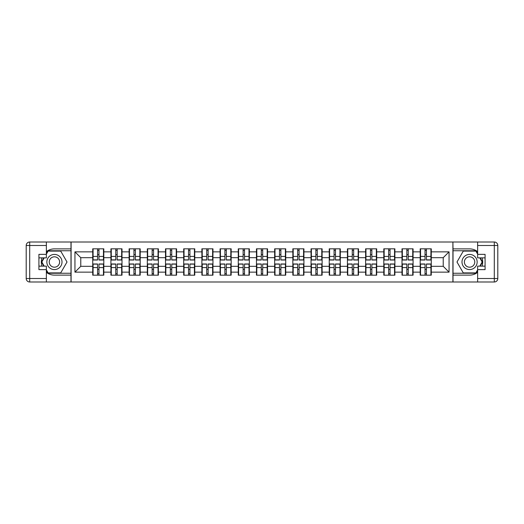 <?xml version="1.0" encoding="UTF-8"?>
<svg xmlns="http://www.w3.org/2000/svg" width="524" height="524" viewBox="0 0 524 524"><rect width="100%" height="100%" fill="white"/><g stroke="black" fill="none" stroke-linecap="round" stroke-linejoin="round"><path stroke-width="0.79" d="M46.374 272.362A13.12 13.12 0 0 0 54.424 275.12L70.982 275.12L70.982 281.997L453.018 281.997L453.018 275.12L469.576 275.12A13.12 13.12 0 0 0 477.626 272.362M431.272 269.408L430.918 269.408M420.543 269.408L420.189 269.408M420.189 254.592L420.543 254.592M430.918 254.592L431.272 254.592M431.272 253.079L430.918 253.079M420.543 253.079L420.189 253.079M420.189 270.921L420.543 270.921M430.918 270.921L431.272 270.921M413.076 269.408L412.729 269.408M402.347 269.408L402 269.408M402 254.592L402.347 254.592M412.729 254.592L413.076 254.592M413.076 253.079L412.729 253.079M402.347 253.079L402 253.079M402 270.921L402.347 270.921M412.729 270.921L413.076 270.921M394.886 269.408L394.533 269.408M384.158 269.408L383.804 269.408M383.804 254.592L384.158 254.592M394.533 254.592L394.886 254.592M394.886 253.079L394.533 253.079M384.158 253.079L383.804 253.079M383.804 270.921L384.158 270.921M394.533 270.921L394.886 270.921M376.691 269.408L376.343 269.408M365.962 269.408L365.614 269.408M365.614 254.592L365.962 254.592M376.343 254.592L376.691 254.592M376.691 253.079L376.343 253.079M365.962 253.079L365.614 253.079M365.614 270.921L365.962 270.921M376.343 270.921L376.691 270.921M358.501 269.408L358.154 269.408M347.772 269.408L347.425 269.408M347.425 254.592L347.772 254.592M358.154 254.592L358.501 254.592M358.501 253.079L358.154 253.079M347.772 253.079L347.425 253.079M347.425 270.921L347.772 270.921M358.154 270.921L358.501 270.921M340.305 269.408L339.958 269.408M329.583 269.408L329.229 269.408M329.229 254.592L329.583 254.592M339.958 254.592L340.305 254.592M340.305 253.079L339.958 253.079M329.583 253.079L329.229 253.079M329.229 270.921L329.583 270.921M339.958 270.921L340.305 270.921M322.116 269.408L321.769 269.408M311.387 269.408L311.04 269.408M311.04 254.592L311.387 254.592M321.769 254.592L322.116 254.592M322.116 253.079L321.769 253.079M311.387 253.079L311.04 253.079M311.04 270.921L311.387 270.921M321.769 270.921L322.116 270.921M303.927 269.408L303.573 269.408M293.198 269.408L292.844 269.408M292.844 254.592L293.198 254.592M303.573 254.592L303.927 254.592M303.927 253.079L303.573 253.079M293.198 253.079L292.844 253.079M292.844 270.921L293.198 270.921M303.573 270.921L303.927 270.921M285.731 269.408L285.384 269.408M275.002 269.408L274.655 269.408M274.655 254.592L275.002 254.592M285.384 254.592L285.731 254.592M285.731 253.079L285.384 253.079M275.002 253.079L274.655 253.079M274.655 270.921L275.002 270.921M285.384 270.921L285.731 270.921M267.541 269.408L267.188 269.408M256.812 269.408L256.459 269.408M256.459 254.592L256.812 254.592M267.188 254.592L267.541 254.592M267.541 253.079L267.188 253.079M256.812 253.079L256.459 253.079M256.459 270.921L256.812 270.921M267.188 270.921L267.541 270.921M249.345 269.408L248.998 269.408M238.617 269.408L238.269 269.408M238.269 254.592L238.617 254.592M248.998 254.592L249.345 254.592M249.345 253.079L248.998 253.079M238.617 253.079L238.269 253.079M238.269 270.921L238.617 270.921M248.998 270.921L249.345 270.921M231.156 269.408L230.802 269.408M220.427 269.408L220.073 269.408M220.073 254.592L220.427 254.592M230.802 254.592L231.156 254.592M231.156 253.079L230.802 253.079M220.427 253.079L220.073 253.079M220.073 270.921L220.427 270.921M230.802 270.921L231.156 270.921M212.96 269.408L212.613 269.408M202.231 269.408L201.884 269.408M201.884 254.592L202.231 254.592M212.613 254.592L212.96 254.592M212.96 253.079L212.613 253.079M202.231 253.079L201.884 253.079M201.884 270.921L202.231 270.921M212.613 270.921L212.96 270.921M194.771 269.408L194.417 269.408M184.042 269.408L183.695 269.408M183.695 254.592L184.042 254.592M194.417 254.592L194.771 254.592M194.771 253.079L194.417 253.079M184.042 253.079L183.695 253.079M183.695 270.921L184.042 270.921M194.417 270.921L194.771 270.921M176.575 269.408L176.228 269.408M165.846 269.408L165.499 269.408M165.499 254.592L165.846 254.592M176.228 254.592L176.575 254.592M176.575 253.079L176.228 253.079M165.846 253.079L165.499 253.079M165.499 270.921L165.846 270.921M176.228 270.921L176.575 270.921M158.386 269.408L158.038 269.408M147.657 269.408L147.31 269.408M147.31 254.592L147.657 254.592M158.038 254.592L158.386 254.592M158.386 253.079L158.038 253.079M147.657 253.079L147.31 253.079M147.31 270.921L147.657 270.921M158.038 270.921L158.386 270.921M140.196 269.408L139.843 269.408M129.467 269.408L129.114 269.408M129.114 254.592L129.467 254.592M139.843 254.592L140.196 254.592M140.196 253.079L139.843 253.079M129.467 253.079L129.114 253.079M129.114 270.921L129.467 270.921M139.843 270.921L140.196 270.921M122 269.408L121.653 269.408M111.271 269.408L110.924 269.408M110.924 254.592L111.271 254.592M121.653 254.592L122 254.592M122 253.079L121.653 253.079M111.271 253.079L110.924 253.079M110.924 270.921L111.271 270.921M121.653 270.921L122 270.921M477.626 251.638A13.12 13.12 0 0 0 469.576 248.88L453.018 248.88L452.9 242.003L452.9 281.997M452.9 242.003L70.982 242.003L70.982 248.88L54.424 248.88A13.12 13.12 0 0 0 46.374 251.638M71.1 281.997L71.1 242.003M443.225 266.316L443.225 257.684L431.272 257.684L431.272 266.316L443.225 266.316L449.055 272.146L449.055 251.854L431.272 251.854L431.272 248.821L420.189 248.821L420.189 257.684L413.076 257.684L413.076 266.316L420.189 266.316L420.189 257.684M449.055 272.146L431.272 272.146L431.272 275.179L420.189 275.179L420.189 272.146L413.076 272.146L413.076 275.179L402 275.179L402 272.146L394.886 272.146L394.886 275.179L383.804 275.179L383.804 272.146L376.691 272.146L376.691 275.179L365.614 275.179L365.614 272.146L358.501 272.146L358.501 275.179L347.425 275.179L347.425 272.146L340.305 272.146L340.305 275.179L329.229 275.179L329.229 272.146L322.116 272.146L322.116 275.179L311.04 275.179L311.04 272.146L303.927 272.146L303.927 275.179L292.844 275.179L292.844 272.146L285.731 272.146L285.731 275.179L274.655 275.179L274.655 272.146L267.541 272.146L267.541 275.179L256.459 275.179L256.459 272.146L249.345 272.146L249.345 275.179L238.269 275.179L238.269 272.146L231.156 272.146L231.156 275.179L220.073 275.179L220.073 272.146L212.96 272.146L212.96 275.179L201.884 275.179L201.884 272.146L194.771 272.146L194.771 275.179L183.695 275.179L183.695 272.146L176.575 272.146L176.575 275.179L165.499 275.179L165.499 272.146L158.386 272.146L158.386 275.179L147.31 275.179L147.31 272.146L140.196 272.146L140.196 275.179L129.114 275.179L129.114 272.146L122 272.146L122 275.179L110.924 275.179L110.924 272.146L103.811 272.146L103.811 275.179L92.728 275.179L92.728 272.146L74.945 272.146L74.945 251.854L92.728 251.854L92.728 257.684L80.775 257.684L80.775 266.316L92.728 266.316L92.728 257.684M420.189 251.854L413.076 251.854L413.076 248.821L402 248.821L402 251.854L394.886 251.854L394.886 248.821L383.804 248.821L383.804 251.854L376.691 251.854L376.691 248.821L365.614 248.821L365.614 251.854L358.501 251.854L358.501 248.821L347.425 248.821L347.425 251.854L340.305 251.854L340.305 248.821L329.229 248.821L329.229 251.854L322.116 251.854L322.116 248.821L311.04 248.821L311.04 251.854L303.927 251.854L303.927 248.821L292.844 248.821L292.844 251.854L285.731 251.854L285.731 248.821L274.655 248.821L274.655 251.854L267.541 251.854L267.541 248.821L256.459 248.821L256.459 251.854L249.345 251.854L249.345 248.821L238.269 248.821L238.269 251.854L231.156 251.854L231.156 248.821L220.073 248.821L220.073 251.854L212.96 251.854L212.96 248.821L201.884 248.821L201.884 251.854L194.771 251.854L194.771 248.821L183.695 248.821L183.695 251.854L176.575 251.854L176.575 248.821L165.499 248.821L165.499 251.854L158.386 251.854L158.386 248.821L147.31 248.821L147.31 251.854L140.196 251.854L140.196 248.821L129.114 248.821L129.114 251.854L122 251.854L122 248.821L110.924 248.821L110.924 251.854L103.811 251.854L103.811 248.821L92.728 248.821L92.728 251.854M420.189 266.316L420.189 272.146M413.076 266.316L413.076 272.146M413.076 251.854L413.076 257.684M394.886 266.316L402 266.316L402 257.684L394.886 257.684L394.886 272.146M402 266.316L402 272.146M402 251.854L402 257.684M394.886 251.854L394.886 257.684M376.691 266.316L383.804 266.316L383.804 257.684L376.691 257.684L376.691 272.146M383.804 266.316L383.804 272.146M383.804 251.854L383.804 257.684M376.691 251.854L376.691 257.684M358.501 266.316L365.614 266.316L365.614 257.684L358.501 257.684L358.501 272.146M365.614 266.316L365.614 272.146M365.614 251.854L365.614 257.684M358.501 251.854L358.501 257.684M340.305 266.316L347.425 266.316L347.425 257.684L340.305 257.684L340.305 272.146M347.425 266.316L347.425 272.146M347.425 251.854L347.425 257.684M340.305 251.854L340.305 257.684M322.116 266.316L329.229 266.316L329.229 257.684L322.116 257.684L322.116 272.146M329.229 266.316L329.229 272.146M329.229 251.854L329.229 257.684M322.116 251.854L322.116 257.684M303.927 266.316L311.04 266.316L311.04 257.684L303.927 257.684L303.927 272.146M311.04 266.316L311.04 272.146M311.04 251.854L311.04 257.684M303.927 251.854L303.927 257.684M285.731 266.316L292.844 266.316L292.844 257.684L285.731 257.684L285.731 272.146M292.844 266.316L292.844 272.146M292.844 251.854L292.844 257.684M285.731 251.854L285.731 257.684M267.541 266.316L274.655 266.316L274.655 257.684L267.541 257.684L267.541 272.146M274.655 266.316L274.655 272.146M274.655 251.854L274.655 257.684M267.541 251.854L267.541 257.684M249.345 266.316L256.459 266.316L256.459 257.684L249.345 257.684L249.345 272.146M256.459 266.316L256.459 272.146M256.459 251.854L256.459 257.684M249.345 251.854L249.345 257.684M231.156 266.316L238.269 266.316L238.269 257.684L231.156 257.684L231.156 272.146M238.269 266.316L238.269 272.146M238.269 251.854L238.269 257.684M231.156 251.854L231.156 257.684M212.96 266.316L220.073 266.316L220.073 257.684L212.96 257.684L212.96 272.146M220.073 266.316L220.073 272.146M220.073 251.854L220.073 257.684M212.96 251.854L212.96 257.684M194.771 266.316L201.884 266.316L201.884 257.684L194.771 257.684L194.771 272.146M201.884 266.316L201.884 272.146M201.884 251.854L201.884 257.684M194.771 251.854L194.771 257.684M176.575 266.316L183.695 266.316L183.695 257.684L176.575 257.684L176.575 272.146M183.695 266.316L183.695 272.146M183.695 251.854L183.695 257.684M176.575 251.854L176.575 257.684M158.386 266.316L165.499 266.316L165.499 257.684L158.386 257.684L158.386 272.146M165.499 266.316L165.499 272.146M165.499 251.854L165.499 257.684M158.386 251.854L158.386 257.684M140.196 266.316L147.31 266.316L147.31 257.684L140.196 257.684L140.196 272.146M147.31 266.316L147.31 272.146M147.31 251.854L147.31 257.684M140.196 251.854L140.196 257.684M122 266.316L129.114 266.316L129.114 257.684L122 257.684L122 272.146M129.114 266.316L129.114 272.146M129.114 251.854L129.114 257.684M122 251.854L122 257.684M103.811 266.316L110.924 266.316L110.924 257.684L103.811 257.684L103.811 272.146M110.924 266.316L110.924 272.146M110.924 251.854L110.924 257.684M103.811 251.854L103.811 257.684M103.811 269.408L103.457 269.408M93.082 269.408L92.728 269.408M92.728 254.592L93.082 254.592M103.457 254.592L103.811 254.592M103.811 253.079L103.457 253.079M93.082 253.079L92.728 253.079M92.728 270.921L93.082 270.921M103.457 270.921L103.811 270.921M92.728 266.316L92.728 272.146M80.775 266.316L74.945 272.146M74.945 251.854L80.775 257.684M431.272 266.316L431.272 272.146M431.272 251.854L431.272 257.684M449.055 251.854L443.225 257.684M103.457 248.821L103.457 260.015L98.971 260.015L98.971 248.821M97.569 248.821L97.569 260.015L93.082 260.015L93.082 248.821M97.569 250.341L98.971 250.341M98.971 254.651L97.569 254.651M93.082 275.179L93.082 263.985L97.569 263.985L97.569 275.179M98.971 275.179L98.971 263.985L103.457 263.985L103.457 275.179M98.971 273.659L97.569 273.659M97.569 269.349L98.971 269.349M50.632 255.437A7.578 7.578 0 0 0 47.854 265.792A7.578 7.578 0 0 0 58.21 268.563A7.578 7.578 0 0 0 60.987 258.208A7.578 7.578 0 0 0 50.632 255.437M51.824 257.507A5.188 5.188 0 0 0 49.924 264.594A5.188 5.188 0 0 0 57.018 266.493A5.188 5.188 0 0 0 58.917 259.406A5.188 5.188 0 0 0 51.824 257.507M46.374 254.127L48.123 251.094L60.719 251.094L67.013 262L60.719 272.906L48.123 272.906L46.374 269.873M44.219 266.14L41.828 262L44.219 257.86M473.369 255.437A7.578 7.578 0 0 0 463.013 258.208A7.578 7.578 0 0 0 465.79 268.563A7.578 7.578 0 0 0 476.146 265.792A7.578 7.578 0 0 0 473.369 255.437M472.176 257.507A5.188 5.188 0 0 0 465.083 259.406A5.188 5.188 0 0 0 466.982 266.493A5.188 5.188 0 0 0 474.076 264.594A5.188 5.188 0 0 0 472.176 257.507M477.626 269.873L475.877 272.906L463.281 272.906L456.987 262L463.281 251.094L475.877 251.094L477.626 254.127M479.781 257.86L482.172 262L479.781 266.14M41.972 257.86A13.12 13.12 0 0 0 41.972 266.14M70.982 242.003L46.374 242.003L46.374 257.86L38.914 257.86M70.982 281.997L29.698 281.997A3.498 3.498 0 0 1 26.2 278.499L26.2 245.501A3.498 3.498 0 0 1 29.698 242.003L46.374 242.003M70.982 275.12L70.982 248.88M38.914 266.14L46.374 266.14L46.374 281.997M46.374 254.363L38.914 254.363L38.914 269.637L46.374 269.637M70.982 250.747L47.926 250.747L46.374 253.433M46.374 270.567L47.926 273.253L70.982 273.253M43.82 257.86L41.429 262L43.82 266.14M482.028 266.14A13.12 13.12 0 0 0 482.028 257.86M453.018 281.997L477.626 281.997L477.626 266.14L485.086 266.14M453.018 242.003L494.302 242.003A3.498 3.498 0 0 1 497.8 245.501L497.8 278.499A3.498 3.498 0 0 1 494.302 281.997L477.626 281.997M453.018 248.88L453.018 275.12M485.086 257.86L477.626 257.86L477.626 242.003M477.626 269.637L485.086 269.637L485.086 254.363L477.626 254.363M453.018 273.253L476.074 273.253L477.626 270.567M477.626 253.433L476.074 250.747L453.018 250.747M480.181 266.14L482.571 262L480.181 257.86M121.653 248.821L121.653 260.015L117.16 260.015L117.16 248.821M115.765 248.821L115.765 260.015L111.271 260.015L111.271 248.821M115.765 250.341L117.16 250.341M117.16 254.651L115.765 254.651M139.843 248.821L139.843 260.015L135.356 260.015L135.356 248.821M133.954 248.821L133.954 260.015L129.467 260.015L129.467 248.821M133.954 250.341L135.356 250.341M135.356 254.651L133.954 254.651M158.038 248.821L158.038 260.015L153.545 260.015L153.545 248.821M152.143 248.821L152.143 260.015L147.657 260.015L147.657 248.821M152.143 250.341L153.545 250.341M153.545 254.651L152.143 254.651M176.228 248.821L176.228 260.015L171.741 260.015L171.741 248.821M170.339 248.821L170.339 260.015L165.846 260.015L165.846 248.821M170.339 250.341L171.741 250.341M171.741 254.651L170.339 254.651M194.417 248.821L194.417 260.015L189.93 260.015L189.93 248.821M188.529 248.821L188.529 260.015L184.042 260.015L184.042 248.821M188.529 250.341L189.93 250.341M189.93 254.651L188.529 254.651M111.271 275.179L111.271 263.985L115.765 263.985L115.765 275.179M117.16 275.179L117.16 263.985L121.653 263.985L121.653 275.179M117.16 273.659L115.765 273.659M115.765 269.349L117.16 269.349M129.467 275.179L129.467 263.985L133.954 263.985L133.954 275.179M135.356 275.179L135.356 263.985L139.843 263.985L139.843 275.179M135.356 273.659L133.954 273.659M133.954 269.349L135.356 269.349M147.657 275.179L147.657 263.985L152.143 263.985L152.143 275.179M153.545 275.179L153.545 263.985L158.038 263.985L158.038 275.179M153.545 273.659L152.143 273.659M152.143 269.349L153.545 269.349M165.846 275.179L165.846 263.985L170.339 263.985L170.339 275.179M171.741 275.179L171.741 263.985L176.228 263.985L176.228 275.179M171.741 273.659L170.339 273.659M170.339 269.349L171.741 269.349M184.042 275.179L184.042 263.985L188.529 263.985L188.529 275.179M189.93 275.179L189.93 263.985L194.417 263.985L194.417 275.179M189.93 273.659L188.529 273.659M188.529 269.349L189.93 269.349M212.613 248.821L212.613 260.015L208.12 260.015L208.12 248.821M206.725 248.821L206.725 260.015L202.231 260.015L202.231 248.821M206.725 250.341L208.12 250.341M208.12 254.651L206.725 254.651M202.231 275.179L202.231 263.985L206.725 263.985L206.725 275.179M208.12 275.179L208.12 263.985L212.613 263.985L212.613 275.179M208.12 273.659L206.725 273.659M206.725 269.349L208.12 269.349M230.802 248.821L230.802 260.015L226.316 260.015L226.316 248.821M224.914 248.821L224.914 260.015L220.427 260.015L220.427 248.821M224.914 250.341L226.316 250.341M226.316 254.651L224.914 254.651M220.427 275.179L220.427 263.985L224.914 263.985L224.914 275.179M226.316 275.179L226.316 263.985L230.802 263.985L230.802 275.179M226.316 273.659L224.914 273.659M224.914 269.349L226.316 269.349M248.998 248.821L248.998 260.015L244.505 260.015L244.505 248.821M243.11 248.821L243.11 260.015L238.617 260.015L238.617 248.821M243.11 250.341L244.505 250.341M244.505 254.651L243.11 254.651M238.617 275.179L238.617 263.985L243.11 263.985L243.11 275.179M244.505 275.179L244.505 263.985L248.998 263.985L248.998 275.179M244.505 273.659L243.11 273.659M243.11 269.349L244.505 269.349M267.188 248.821L267.188 260.015L262.701 260.015L262.701 248.821M261.299 248.821L261.299 260.015L256.812 260.015L256.812 248.821M261.299 250.341L262.701 250.341M262.701 254.651L261.299 254.651M256.812 275.179L256.812 263.985L261.299 263.985L261.299 275.179M262.701 275.179L262.701 263.985L267.188 263.985L267.188 275.179M262.701 273.659L261.299 273.659M261.299 269.349L262.701 269.349M285.384 248.821L285.384 260.015L280.89 260.015L280.89 248.821M279.495 248.821L279.495 260.015L275.002 260.015L275.002 248.821M279.495 250.341L280.89 250.341M280.89 254.651L279.495 254.651M275.002 275.179L275.002 263.985L279.495 263.985L279.495 275.179M280.89 275.179L280.89 263.985L285.384 263.985L285.384 275.179M280.89 273.659L279.495 273.659M279.495 269.349L280.89 269.349M303.573 248.821L303.573 260.015L299.086 260.015L299.086 248.821M297.684 248.821L297.684 260.015L293.198 260.015L293.198 248.821M297.684 250.341L299.086 250.341M299.086 254.651L297.684 254.651M293.198 275.179L293.198 263.985L297.684 263.985L297.684 275.179M299.086 275.179L299.086 263.985L303.573 263.985L303.573 275.179M299.086 273.659L297.684 273.659M297.684 269.349L299.086 269.349M321.769 248.821L321.769 260.015L317.275 260.015L317.275 248.821M315.88 248.821L315.88 260.015L311.387 260.015L311.387 248.821M315.88 250.341L317.275 250.341M317.275 254.651L315.88 254.651M311.387 275.179L311.387 263.985L315.88 263.985L315.88 275.179M317.275 275.179L317.275 263.985L321.769 263.985L321.769 275.179M317.275 273.659L315.88 273.659M315.88 269.349L317.275 269.349M339.958 248.821L339.958 260.015L335.471 260.015L335.471 248.821M334.07 248.821L334.07 260.015L329.583 260.015L329.583 248.821M334.07 250.341L335.471 250.341M335.471 254.651L334.07 254.651M329.583 275.179L329.583 263.985L334.07 263.985L334.07 275.179M335.471 275.179L335.471 263.985L339.958 263.985L339.958 275.179M335.471 273.659L334.07 273.659M334.07 269.349L335.471 269.349M358.154 248.821L358.154 260.015L353.661 260.015L353.661 248.821M352.259 248.821L352.259 260.015L347.772 260.015L347.772 248.821M352.259 250.341L353.661 250.341M353.661 254.651L352.259 254.651M347.772 275.179L347.772 263.985L352.259 263.985L352.259 275.179M353.661 275.179L353.661 263.985L358.154 263.985L358.154 275.179M353.661 273.659L352.259 273.659M352.259 269.349L353.661 269.349M376.343 248.821L376.343 260.015L371.857 260.015L371.857 248.821M370.455 248.821L370.455 260.015L365.962 260.015L365.962 248.821M370.455 250.341L371.857 250.341M371.857 254.651L370.455 254.651M365.962 275.179L365.962 263.985L370.455 263.985L370.455 275.179M371.857 275.179L371.857 263.985L376.343 263.985L376.343 275.179M371.857 273.659L370.455 273.659M370.455 269.349L371.857 269.349M394.533 248.821L394.533 260.015L390.046 260.015L390.046 248.821M388.644 248.821L388.644 260.015L384.158 260.015L384.158 248.821M388.644 250.341L390.046 250.341M390.046 254.651L388.644 254.651M384.158 275.179L384.158 263.985L388.644 263.985L388.644 275.179M390.046 275.179L390.046 263.985L394.533 263.985L394.533 275.179M390.046 273.659L388.644 273.659M388.644 269.349L390.046 269.349M412.729 248.821L412.729 260.015L408.235 260.015L408.235 248.821M406.84 248.821L406.84 260.015L402.347 260.015L402.347 248.821M406.84 250.341L408.235 250.341M408.235 254.651L406.84 254.651M402.347 275.179L402.347 263.985L406.84 263.985L406.84 275.179M408.235 275.179L408.235 263.985L412.729 263.985L412.729 275.179M408.235 273.659L406.84 273.659M406.84 269.349L408.235 269.349M430.918 248.821L430.918 260.015L426.431 260.015L426.431 248.821M425.029 248.821L425.029 260.015L420.543 260.015L420.543 248.821M425.029 250.341L426.431 250.341M426.431 254.651L425.029 254.651M420.543 275.179L420.543 263.985L425.029 263.985L425.029 275.179M426.431 275.179L426.431 263.985L430.918 263.985L430.918 275.179M426.431 273.659L425.029 273.659M425.029 269.349L426.431 269.349M97.569 256.419L93.082 256.419M97.569 259.871L93.082 259.871M103.457 256.419L98.971 256.419M103.457 259.871L98.971 259.871M98.971 267.581L103.457 267.581M98.971 264.129L103.457 264.129M93.082 267.581L97.569 267.581M93.082 264.129L97.569 264.129M46.374 245.501L29.698 245.501L29.698 278.499L46.374 278.499M26.2 245.501L29.698 245.501L29.698 242.003M29.698 281.997L29.698 278.499L26.2 278.499M477.626 278.499L494.302 278.499L494.302 245.501L477.626 245.501M497.8 278.499L494.302 278.499L494.302 281.997M494.302 242.003L494.302 245.501L497.8 245.501M115.765 256.419L111.271 256.419M115.765 259.871L111.271 259.871M121.653 256.419L117.16 256.419M121.653 259.871L117.16 259.871M133.954 256.419L129.467 256.419M133.954 259.871L129.467 259.871M139.843 256.419L135.356 256.419M139.843 259.871L135.356 259.871M152.143 256.419L147.657 256.419M152.143 259.871L147.657 259.871M158.038 256.419L153.545 256.419M158.038 259.871L153.545 259.871M170.339 256.419L165.846 256.419M170.339 259.871L165.846 259.871M176.228 256.419L171.741 256.419M176.228 259.871L171.741 259.871M188.529 256.419L184.042 256.419M188.529 259.871L184.042 259.871M194.417 256.419L189.93 256.419M194.417 259.871L189.93 259.871M117.16 267.581L121.653 267.581M117.16 264.129L121.653 264.129M111.271 267.581L115.765 267.581M111.271 264.129L115.765 264.129M135.356 267.581L139.843 267.581M135.356 264.129L139.843 264.129M129.467 267.581L133.954 267.581M129.467 264.129L133.954 264.129M153.545 267.581L158.038 267.581M153.545 264.129L158.038 264.129M147.657 267.581L152.143 267.581M147.657 264.129L152.143 264.129M171.741 267.581L176.228 267.581M171.741 264.129L176.228 264.129M165.846 267.581L170.339 267.581M165.846 264.129L170.339 264.129M189.93 267.581L194.417 267.581M189.93 264.129L194.417 264.129M184.042 267.581L188.529 267.581M184.042 264.129L188.529 264.129M206.725 256.419L202.231 256.419M206.725 259.871L202.231 259.871M212.613 256.419L208.12 256.419M212.613 259.871L208.12 259.871M208.12 267.581L212.613 267.581M208.12 264.129L212.613 264.129M202.231 267.581L206.725 267.581M202.231 264.129L206.725 264.129M224.914 256.419L220.427 256.419M224.914 259.871L220.427 259.871M230.802 256.419L226.316 256.419M230.802 259.871L226.316 259.871M226.316 267.581L230.802 267.581M226.316 264.129L230.802 264.129M220.427 267.581L224.914 267.581M220.427 264.129L224.914 264.129M243.11 256.419L238.617 256.419M243.11 259.871L238.617 259.871M248.998 256.419L244.505 256.419M248.998 259.871L244.505 259.871M244.505 267.581L248.998 267.581M244.505 264.129L248.998 264.129M238.617 267.581L243.11 267.581M238.617 264.129L243.11 264.129M261.299 256.419L256.812 256.419M261.299 259.871L256.812 259.871M267.188 256.419L262.701 256.419M267.188 259.871L262.701 259.871M262.701 267.581L267.188 267.581M262.701 264.129L267.188 264.129M256.812 267.581L261.299 267.581M256.812 264.129L261.299 264.129M279.495 256.419L275.002 256.419M279.495 259.871L275.002 259.871M285.384 256.419L280.89 256.419M285.384 259.871L280.89 259.871M280.89 267.581L285.384 267.581M280.89 264.129L285.384 264.129M275.002 267.581L279.495 267.581M275.002 264.129L279.495 264.129M297.684 256.419L293.198 256.419M297.684 259.871L293.198 259.871M303.573 256.419L299.086 256.419M303.573 259.871L299.086 259.871M299.086 267.581L303.573 267.581M299.086 264.129L303.573 264.129M293.198 267.581L297.684 267.581M293.198 264.129L297.684 264.129M315.88 256.419L311.387 256.419M315.88 259.871L311.387 259.871M321.769 256.419L317.275 256.419M321.769 259.871L317.275 259.871M317.275 267.581L321.769 267.581M317.275 264.129L321.769 264.129M311.387 267.581L315.88 267.581M311.387 264.129L315.88 264.129M334.07 256.419L329.583 256.419M334.07 259.871L329.583 259.871M339.958 256.419L335.471 256.419M339.958 259.871L335.471 259.871M335.471 267.581L339.958 267.581M335.471 264.129L339.958 264.129M329.583 267.581L334.07 267.581M329.583 264.129L334.07 264.129M352.259 256.419L347.772 256.419M352.259 259.871L347.772 259.871M358.154 256.419L353.661 256.419M358.154 259.871L353.661 259.871M353.661 267.581L358.154 267.581M353.661 264.129L358.154 264.129M347.772 267.581L352.259 267.581M347.772 264.129L352.259 264.129M370.455 256.419L365.962 256.419M370.455 259.871L365.962 259.871M376.343 256.419L371.857 256.419M376.343 259.871L371.857 259.871M371.857 267.581L376.343 267.581M371.857 264.129L376.343 264.129M365.962 267.581L370.455 267.581M365.962 264.129L370.455 264.129M388.644 256.419L384.158 256.419M388.644 259.871L384.158 259.871M394.533 256.419L390.046 256.419M394.533 259.871L390.046 259.871M390.046 267.581L394.533 267.581M390.046 264.129L394.533 264.129M384.158 267.581L388.644 267.581M384.158 264.129L388.644 264.129M406.84 256.419L402.347 256.419M406.84 259.871L402.347 259.871M412.729 256.419L408.235 256.419M412.729 259.871L408.235 259.871M408.235 267.581L412.729 267.581M408.235 264.129L412.729 264.129M402.347 267.581L406.84 267.581M402.347 264.129L406.84 264.129M425.029 256.419L420.543 256.419M425.029 259.871L420.543 259.871M430.918 256.419L426.431 256.419M430.918 259.871L426.431 259.871M426.431 267.581L430.918 267.581M426.431 264.129L430.918 264.129M420.543 267.581L425.029 267.581M420.543 264.129L425.029 264.129"/></g></svg>
